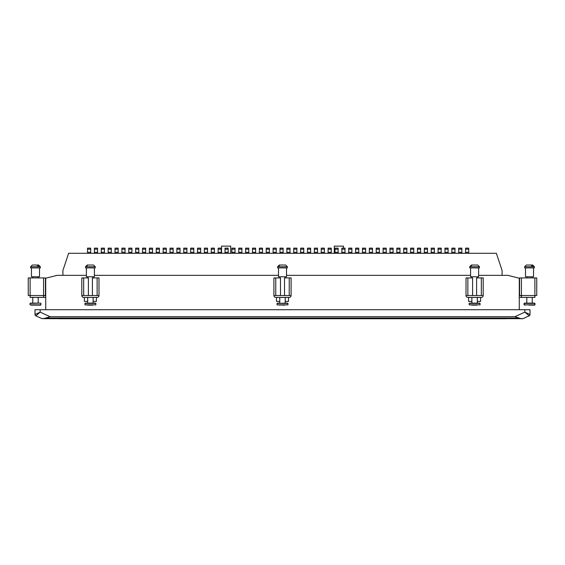 <?xml version="1.0" encoding="UTF-8"?>
<svg xmlns="http://www.w3.org/2000/svg" width="565" height="565" viewBox="0 0 565 565"><rect width="100%" height="100%" fill="white"/><g stroke="black" fill="none" stroke-linecap="round" stroke-linejoin="round"><path stroke-width="0.85" d="M271.956 318.731L293.044 318.731M221.544 253.29L221.544 246.128L230.704 246.128L230.704 253.29M334.296 253.29L334.296 246.128L343.456 246.128L343.456 248.134M86.389 275.339L57.178 275.339L45.723 278.206L45.723 309.705M478.611 275.339L507.822 275.339L519.277 278.206L519.277 309.705M94.404 275.339L278.488 275.339M286.512 275.339L470.596 275.339M477.326 301.399L480.617 301.399L480.617 297.395M468.59 297.395L468.59 301.399L471.881 301.399M285.219 301.399L288.517 301.399L288.517 297.395M276.483 297.395L276.483 301.399L279.781 301.399M96.41 297.395L96.41 301.399L93.119 301.399M87.674 301.399L84.383 301.399L84.383 297.395M502.094 275.339L502.094 270.473L496.367 253.29L68.633 253.29L62.906 270.473L62.906 275.339M225.004 249.207L225.004 248.134L228.154 248.134L228.154 249.207L225.004 249.207L225.004 252.301L228.154 252.301L228.154 249.207M228.154 252.301L228.154 253.29M225.004 253.29L225.004 252.301M341.846 253.29L341.846 252.301L344.996 252.301L344.996 249.207L341.846 249.207L341.846 252.301M341.846 249.207L341.846 248.134L344.996 248.134L344.996 249.207M334.974 249.207L334.974 248.134L338.124 248.134L338.124 249.207L334.974 249.207L334.974 252.301L338.124 252.301L338.124 249.207M338.124 252.301L338.124 253.29M334.974 253.29L334.974 252.301M101.276 249.207L101.276 248.134L104.433 248.134L104.433 249.207L101.276 249.207L101.276 252.301L104.433 252.301L104.433 249.207M108.155 249.207L108.155 248.134L111.305 248.134L111.305 249.207L108.155 249.207L108.155 252.301L111.305 252.301L111.305 249.207M115.027 249.207L115.027 248.134L118.177 248.134L118.177 249.207L115.027 249.207L115.027 252.301L118.177 252.301L118.177 249.207M121.899 249.207L121.899 248.134L125.049 248.134L125.049 249.207L121.899 249.207L121.899 252.301L125.049 252.301L125.049 249.207M128.771 249.207L128.771 248.134L131.92 248.134L131.92 249.207L128.771 249.207L128.771 252.301L131.92 252.301L131.92 249.207M135.649 249.207L135.649 248.134L138.799 248.134L138.799 249.207L135.649 249.207L135.649 252.301L138.799 252.301L138.799 249.207M142.521 249.207L142.521 248.134L145.671 248.134L145.671 249.207L142.521 249.207L142.521 252.301L145.671 252.301L145.671 249.207M149.393 249.207L149.393 248.134L152.543 248.134L152.543 249.207L149.393 249.207L149.393 252.301L152.543 252.301L152.543 249.207M156.265 249.207L156.265 248.134L159.415 248.134L159.415 249.207L156.265 249.207L156.265 252.301L159.415 252.301L159.415 249.207M163.144 249.207L163.144 248.134L166.294 248.134L166.294 249.207L163.144 249.207L163.144 252.301L166.294 252.301L166.294 249.207M170.016 249.207L170.016 248.134L173.165 248.134L173.165 249.207L170.016 249.207L170.016 252.301L173.165 252.301L173.165 249.207M176.887 249.207L176.887 248.134L180.037 248.134L180.037 249.207L176.887 249.207L176.887 252.301L180.037 252.301L180.037 249.207M183.759 249.207L183.759 248.134L186.909 248.134L186.909 249.207L183.759 249.207L183.759 252.301L186.909 252.301L186.909 249.207M190.631 249.207L190.631 248.134L193.781 248.134L193.781 249.207L190.631 249.207L190.631 252.301L193.781 252.301L193.781 249.207M197.51 249.207L197.51 248.134L200.66 248.134L200.66 249.207L197.51 249.207L197.51 252.301L200.66 252.301L200.66 249.207M204.382 249.207L204.382 248.134L207.532 248.134L207.532 249.207L204.382 249.207L204.382 252.301L207.532 252.301L207.532 249.207M211.254 249.207L211.254 248.134L214.403 248.134L214.403 249.207L211.254 249.207L211.254 252.301L214.403 252.301L214.403 249.207M218.125 249.207L218.125 248.134L221.275 248.134L221.275 249.207L218.125 249.207L218.125 252.301L221.275 252.301L221.275 249.207M231.876 249.207L231.876 248.134L235.026 248.134L235.026 249.207L231.876 249.207L231.876 252.301L235.026 252.301L235.026 249.207M238.748 249.207L238.748 248.134L241.898 248.134L241.898 249.207L238.748 249.207L238.748 252.301L241.898 252.301L241.898 249.207M245.62 249.207L245.62 248.134L248.77 248.134L248.77 249.207L245.62 249.207L245.62 252.301L248.77 252.301L248.77 249.207M252.491 249.207L252.491 248.134L255.641 248.134L255.641 249.207L252.491 249.207L252.491 252.301L255.641 252.301L255.641 249.207M259.37 249.207L259.37 248.134L262.52 248.134L262.52 249.207L259.37 249.207L259.37 252.301L262.52 252.301L262.52 249.207M266.242 249.207L266.242 248.134L269.392 248.134L269.392 249.207L266.242 249.207L266.242 252.301L269.392 252.301L269.392 249.207M273.114 249.207L273.114 248.134L276.264 248.134L276.264 249.207L273.114 249.207L273.114 252.301L276.264 252.301L276.264 249.207M279.986 249.207L279.986 248.134L283.136 248.134L283.136 249.207L279.986 249.207L279.986 252.301L283.136 252.301L283.136 249.207M286.865 249.207L286.865 248.134L290.014 248.134L290.014 249.207L286.865 249.207L286.865 252.301L290.014 252.301L290.014 249.207M293.736 249.207L293.736 248.134L296.886 248.134L296.886 249.207L293.736 249.207L293.736 252.301L296.886 252.301L296.886 249.207M300.608 249.207L300.608 248.134L303.758 248.134L303.758 249.207L300.608 249.207L300.608 252.301L303.758 252.301L303.758 249.207M307.48 249.207L307.48 248.134L310.63 248.134L310.63 249.207L307.48 249.207L307.48 252.301L310.63 252.301L310.63 249.207M314.352 249.207L314.352 248.134L317.502 248.134L317.502 249.207L314.352 249.207L314.352 252.301L317.502 252.301L317.502 249.207M321.231 249.207L321.231 248.134L324.381 248.134L324.381 249.207L321.231 249.207L321.231 252.301L324.381 252.301L324.381 249.207M328.103 249.207L328.103 248.134L331.252 248.134L331.252 249.207L328.103 249.207L328.103 252.301L331.252 252.301L331.252 249.207M348.725 249.207L348.725 248.134L351.875 248.134L351.875 249.207L348.725 249.207L348.725 252.301L351.875 252.301L351.875 249.207M355.597 249.207L355.597 248.134L358.747 248.134L358.747 249.207L355.597 249.207L355.597 252.301L358.747 252.301L358.747 249.207M362.469 249.207L362.469 248.134L365.619 248.134L365.619 249.207L362.469 249.207L362.469 252.301L365.619 252.301L365.619 249.207M369.341 249.207L369.341 248.134L372.49 248.134L372.49 249.207L369.341 249.207L369.341 252.301L372.49 252.301L372.49 249.207M376.212 249.207L376.212 248.134L379.362 248.134L379.362 249.207L376.212 249.207L376.212 252.301L379.362 252.301L379.362 249.207M383.091 249.207L383.091 248.134L386.241 248.134L386.241 249.207L383.091 249.207L383.091 252.301L386.241 252.301L386.241 249.207M389.963 249.207L389.963 248.134L393.113 248.134L393.113 249.207L389.963 249.207L389.963 252.301L393.113 252.301L393.113 249.207M396.835 249.207L396.835 248.134L399.985 248.134L399.985 249.207L396.835 249.207L396.835 252.301L399.985 252.301L399.985 249.207M403.707 249.207L403.707 248.134L406.857 248.134L406.857 249.207L403.707 249.207L403.707 252.301L406.857 252.301L406.857 249.207M410.586 249.207L410.586 248.134L413.735 248.134L413.735 249.207L410.586 249.207L410.586 252.301L413.735 252.301L413.735 249.207M417.457 249.207L417.457 248.134L420.607 248.134L420.607 249.207L417.457 249.207L417.457 252.301L420.607 252.301L420.607 249.207M424.329 249.207L424.329 248.134L427.479 248.134L427.479 249.207L424.329 249.207L424.329 252.301L427.479 252.301L427.479 249.207M431.201 249.207L431.201 248.134L434.351 248.134L434.351 249.207L431.201 249.207L431.201 252.301L434.351 252.301L434.351 249.207M438.073 249.207L438.073 248.134L441.223 248.134L441.223 249.207L438.073 249.207L438.073 252.301L441.223 252.301L441.223 249.207M444.952 249.207L444.952 248.134L448.102 248.134L448.102 249.207L444.952 249.207L444.952 252.301L448.102 252.301L448.102 249.207M451.823 249.207L451.823 248.134L454.973 248.134L454.973 249.207L451.823 249.207L451.823 252.301L454.973 252.301L454.973 249.207M458.695 249.207L458.695 248.134L461.845 248.134L461.845 249.207L458.695 249.207L458.695 252.301L461.845 252.301L461.845 249.207M465.567 249.207L465.567 248.134L468.717 248.134L468.717 249.207L465.567 249.207L465.567 252.301L468.717 252.301L468.717 249.207M101.276 253.29L101.276 252.301M104.433 252.301L104.433 253.29M108.155 253.29L108.155 252.301M111.305 252.301L111.305 253.29M115.027 253.29L115.027 252.301M118.177 252.301L118.177 253.29M121.899 253.29L121.899 252.301M125.049 252.301L125.049 253.29M128.771 253.29L128.771 252.301M131.92 252.301L131.92 253.29M135.649 253.29L135.649 252.301M138.799 252.301L138.799 253.29M142.521 253.29L142.521 252.301M145.671 252.301L145.671 253.29M149.393 253.29L149.393 252.301M152.543 252.301L152.543 253.29M156.265 253.29L156.265 252.301M159.415 252.301L159.415 253.29M163.144 253.29L163.144 252.301M166.294 252.301L166.294 253.29M170.016 253.29L170.016 252.301M173.165 252.301L173.165 253.29M176.887 253.29L176.887 252.301M180.037 252.301L180.037 253.29M183.759 253.29L183.759 252.301M186.909 252.301L186.909 253.29M190.631 253.29L190.631 252.301M193.781 252.301L193.781 253.29M197.51 253.29L197.51 252.301M200.66 252.301L200.66 253.29M204.382 253.29L204.382 252.301M207.532 252.301L207.532 253.29M211.254 253.29L211.254 252.301M214.403 252.301L214.403 253.29M218.125 253.29L218.125 252.301M221.275 252.301L221.275 253.29M231.876 253.29L231.876 252.301M235.026 252.301L235.026 253.29M238.748 253.29L238.748 252.301M241.898 252.301L241.898 253.29M245.62 253.29L245.62 252.301M248.77 252.301L248.77 253.29M252.491 253.29L252.491 252.301M255.641 252.301L255.641 253.29M259.37 253.29L259.37 252.301M262.52 252.301L262.52 253.29M266.242 253.29L266.242 252.301M269.392 252.301L269.392 253.29M273.114 253.29L273.114 252.301M276.264 252.301L276.264 253.29M279.986 253.29L279.986 252.301M283.136 252.301L283.136 253.29M286.865 253.29L286.865 252.301M290.014 252.301L290.014 253.29M293.736 253.29L293.736 252.301M296.886 252.301L296.886 253.29M300.608 253.29L300.608 252.301M303.758 252.301L303.758 253.29M307.48 253.29L307.48 252.301M310.63 252.301L310.63 253.29M314.352 253.29L314.352 252.301M317.502 252.301L317.502 253.29M321.231 253.29L321.231 252.301M324.381 252.301L324.381 253.29M328.103 253.29L328.103 252.301M331.252 252.301L331.252 253.29M344.996 252.301L344.996 253.29M348.725 253.29L348.725 252.301M351.875 252.301L351.875 253.29M355.597 253.29L355.597 252.301M358.747 252.301L358.747 253.29M362.469 253.29L362.469 252.301M365.619 252.301L365.619 253.29M369.341 253.29L369.341 252.301M372.49 252.301L372.49 253.29M376.212 253.29L376.212 252.301M379.362 252.301L379.362 253.29M383.091 253.29L383.091 252.301M386.241 252.301L386.241 253.29M389.963 253.29L389.963 252.301M393.113 252.301L393.113 253.29M396.835 253.29L396.835 252.301M399.985 252.301L399.985 253.29M403.707 253.29L403.707 252.301M406.857 252.301L406.857 253.29M410.586 253.29L410.586 252.301M413.735 252.301L413.735 253.29M417.457 253.29L417.457 252.301M420.607 252.301L420.607 253.29M424.329 253.29L424.329 252.301M427.479 252.301L427.479 253.29M431.201 253.29L431.201 252.301M434.351 252.301L434.351 253.29M438.073 253.29L438.073 252.301M441.223 252.301L441.223 253.29M444.952 253.29L444.952 252.301M448.102 252.301L448.102 253.29M451.823 253.29L451.823 252.301M454.973 252.301L454.973 253.29M458.695 253.29L458.695 252.301M461.845 252.301L461.845 253.29M465.567 253.29L465.567 252.301M468.717 252.301L468.717 253.29M94.404 249.207L94.404 248.134L97.554 248.134L97.554 249.207L94.404 249.207L94.404 252.301L97.554 252.301L97.554 249.207M97.554 252.301L97.554 253.29M94.404 253.29L94.404 252.301M35.009 309.705L40.164 309.705L40.164 312.134L35.009 314.521L35.009 309.705M524.836 309.705L529.991 309.705L529.991 314.521L524.836 312.134L524.836 309.705L40.164 309.705M506.24 318.731L58.76 318.731M521.163 318.731L522.583 318.731L521.163 318.731L514.877 316.711L524.836 312.134L529.158 315.821L523.063 318.625L521.276 318.667L43.724 318.667L50.123 316.711L514.877 316.711M44.218 318.385L41.937 318.625L35.842 315.821L40.164 312.134L50.123 316.711M35.842 315.821A1.434 1.434 0 0 1 35.009 314.521A1.434 1.434 0 0 0 35.842 315.821M529.991 314.521A1.434 1.434 0 0 1 529.158 315.821A1.434 1.434 0 0 0 529.991 314.521M522.583 318.731A1.144 1.144 0 0 0 523.063 318.625A1.144 1.144 0 0 1 522.583 318.731M41.937 318.625A1.144 1.144 0 0 0 42.417 318.731A1.144 1.144 0 0 1 41.937 318.625M87.533 249.207L87.533 252.301L90.683 252.301L90.683 249.207L87.533 249.207L87.533 248.134L90.683 248.134L90.683 249.207M87.533 253.29L87.533 252.301M90.683 252.301L90.683 253.29M528.925 305.128L534.674 305.128L534.963 303.405L524.08 303.405L524.08 304.839L534.963 304.839L531.912 305.128M525.203 303.123L534.674 303.123M526.884 265.027L530.867 265.027L532.407 265.889L531.686 265.889M528.925 265.027L532.668 265.027L534.384 266.751L532.668 265.027M525.203 305.128L524.08 304.839L524.362 303.123L527.244 303.123M481.479 295.53L467.728 295.53M483.195 295.53L476.606 295.53L476.606 277.916L483.195 277.916L483.195 295.53A1.865 1.865 0 0 1 481.331 297.395L467.869 297.395A1.865 1.865 0 0 1 466.012 295.53L466.012 277.916L472.601 277.916L472.601 295.53L466.012 295.53M476.994 305.128L469.162 304.839L480.045 304.839L480.045 303.405L469.162 303.405L479.756 303.123L477.326 303.123L477.326 297.395M477.326 303.123L469.451 303.123M470.97 265.889L472.227 265.027L477.453 265.027M470.504 265.889L471.45 265.027L472.834 265.027M479.473 266.751L469.734 266.751L469.734 267.895L479.473 267.895L479.473 266.751L477.757 265.027M470.596 267.895L470.596 276.772L478.611 276.772L478.611 267.895M471.782 305.128L476.528 305.128M476.98 265.027L471.754 265.027M31.167 305.128L40.638 305.128L31.167 305.128M39.797 303.123L38.201 303.123L40.638 303.123L38.201 303.123L38.201 297.395M33.201 303.123L30.326 303.123M34.889 265.027L32.332 265.027L36.831 265.027L38.371 265.889L37.65 265.889M45.723 295.672L43.569 295.672M45.723 297.395L30.115 297.395L30.115 295.53L28.25 295.53L28.25 277.916L45.433 277.916L45.433 295.53L43.569 295.53L43.569 297.395M30.616 267.895L30.616 266.751L30.616 267.895L40.348 267.895L40.348 266.751L38.632 265.027L35.609 265.027M31.471 267.895L31.471 276.772L39.494 276.772L39.494 267.895L39.494 276.772M31.167 303.123L40.638 303.123L30.037 303.405L30.037 304.839L40.92 304.839L40.92 303.405L40.638 305.128M37.551 265.027L38.371 265.889M521.431 295.672L519.277 295.672M521.431 297.395L521.431 295.53L534.886 295.53L534.886 277.916L536.75 277.916L536.75 295.53L534.886 295.53L534.886 297.395L519.277 297.395M534.886 277.916L521.431 277.916L521.431 295.53L519.567 295.53L519.567 277.916L521.431 277.916M536.75 295.53L536.75 277.916M531.587 265.027L532.407 265.889M526.368 265.027L524.652 266.751L524.652 267.895L534.384 267.895L534.384 266.751L524.652 266.751L526.368 265.027L527.124 265.027M525.507 276.772L525.507 267.895L525.507 276.772L533.53 276.772L533.53 267.895L533.53 276.772M529.645 305.128L531.439 305.128M533.833 303.123L532.237 303.123L532.237 297.395M289.372 295.53L275.628 295.53M291.095 295.53L284.506 295.53L284.506 277.916L291.095 277.916L291.095 295.53A1.865 1.865 0 0 1 289.231 297.395L275.769 297.395A1.865 1.865 0 0 1 273.905 295.53L273.905 277.916L280.494 277.916L280.494 295.53L273.905 295.53M284.894 305.128L277.062 304.839L287.938 304.839L287.938 303.405L277.062 303.405L287.656 303.123L285.219 303.123L285.219 297.395M279.781 297.395L279.781 303.123L277.344 303.123M278.87 265.889L280.12 265.027L285.346 265.027M278.397 265.889L279.35 265.027L280.727 265.027M287.366 266.751L277.634 266.751L277.634 267.895L287.366 267.895L287.366 266.751L285.65 265.027M278.488 267.895L278.488 276.772L286.512 276.772L286.512 267.895M282.627 305.128L283.093 305.128M281.907 265.027L279.654 265.027M284.88 265.027L282.627 265.027M279.682 305.128L280.106 305.128M283.99 303.123L285.219 303.123M97.272 295.53L83.521 295.53M98.988 295.53L92.399 295.53L92.399 277.916L98.988 277.916L98.988 295.53A1.865 1.865 0 0 1 97.124 297.395L83.669 297.395A1.865 1.865 0 0 1 81.805 295.53L81.805 277.916L88.394 277.916L88.394 295.53L81.805 295.53M92.787 305.128L84.955 304.839L95.838 304.839L95.838 303.405L84.955 303.405L95.549 303.123L93.119 303.123L93.119 297.395M93.119 303.123L85.244 303.123M86.763 265.889L88.02 265.027L93.246 265.027M86.297 265.889L87.243 265.027L88.627 265.027M95.266 266.751L85.527 266.751L85.527 267.895L95.266 267.895L95.266 266.751L93.55 265.027M86.389 267.895L86.389 276.772L94.404 276.772L94.404 267.895M89.8 265.027L87.547 265.027M92.773 265.027L90.52 265.027M87.575 305.128L90.52 305.128M90.993 305.128L92.166 305.128M519.108 318.06L45.892 318.06M467.869 295.53L467.869 277.916M481.331 277.916L481.331 295.53M43.569 277.916L43.569 295.53L30.115 295.53L30.115 277.916M30.616 266.751L32.332 265.027L30.616 266.751L40.348 266.751L38.632 265.027M275.769 295.53L275.769 277.916M289.231 277.916L289.231 295.53M83.669 295.53L83.669 277.916M97.124 277.916L97.124 295.53M469.734 266.751L471.45 265.027M471.881 303.123L471.881 297.395M471.881 277.916L471.881 276.772M469.162 304.839L469.162 303.405M477.326 277.916L477.326 276.772M32.763 303.123L32.763 297.395M32.763 277.916L32.763 276.772M38.201 277.916L38.201 276.772M40.348 267.895L40.348 266.751M532.237 277.916L532.237 276.772M534.963 304.839L534.963 303.405M526.799 303.123L526.799 297.395M526.799 277.916L526.799 276.772M277.634 266.751L279.35 265.027M279.781 277.916L279.781 276.772M277.062 304.839L277.062 303.405M285.219 277.916L285.219 276.772M85.527 266.751L87.243 265.027M87.674 303.123L87.674 297.395M87.674 277.916L87.674 276.772M84.955 304.839L84.955 303.405M93.119 277.916L93.119 276.772"/></g></svg>
